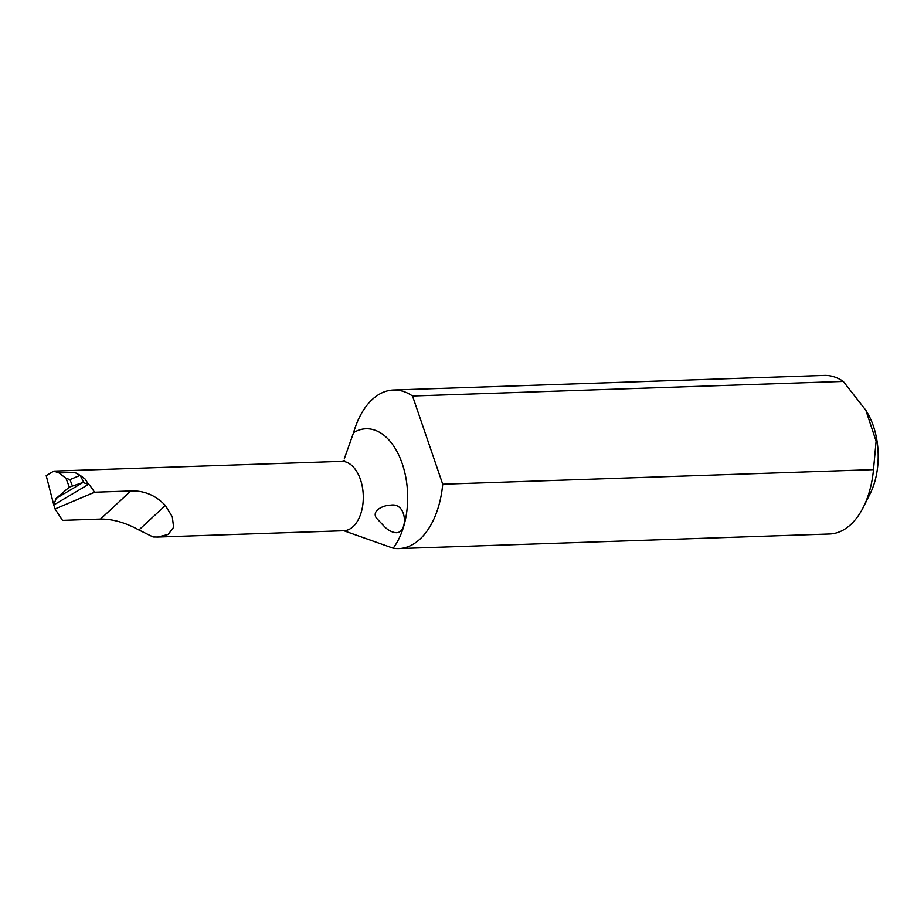 <?xml version="1.0" encoding="UTF-8"?>
<svg xmlns="http://www.w3.org/2000/svg" width="924" height="924" viewBox="0 0 924 924"><rect width="100%" height="100%" fill="white"/><g stroke="black" fill="none" stroke-linecap="round" stroke-linejoin="round"><path stroke-width="1.39" d="M353.569 432.64A79.337 47.078 88.1 0 1 393.451 390.009L824.22 375.421A79.337 47.078 88.1 0 1 843.289 381.416L865.869 410.302L876.114 441.187L873.492 469.623A79.337 47.078 88.1 0 1 863.409 507.103A79.337 47.078 88.1 0 1 829.59 533.991L398.822 548.579A79.337 47.078 88.1 0 1 393.139 548.198A66.436 39.432 -91.9 0 0 402.229 463.64A66.436 39.432 -91.9 0 0 353.569 432.64L344.248 458.928M863.409 507.103L870.246 493.462A59.494 35.308 -91.9 0 0 877.8 465.361A59.494 35.308 -91.9 0 0 867.521 413.109L865.869 410.302M393.451 390.009A79.337 47.078 88.1 0 1 412.52 396.003L843.289 381.416M412.52 396.003L442.723 484.211L873.492 469.623M442.723 484.211A79.337 47.078 88.1 0 1 398.822 548.579M89.547 484.927L94.595 492.215L55.047 508.962L53.788 504.978A2479.15 322.73 150.5 0 0 88.531 484.349L84.916 478.817L74.902 472.418L80.157 475.352L69.97 479.602L65.962 478.286L59.067 472.961L53.823 471.101L341.51 461.365A34.708 20.594 88.1 0 1 363.271 495.356A34.708 20.594 88.1 0 1 343.855 530.734L393.139 548.198M55.047 508.962L62.497 520.362L100.508 519.069C112.797 518.988 125.595 522.638 138.9 529.995L153.084 536.959L157.507 537.052L168.18 534.442L173.62 527.304L172.314 516.839L165.373 505.463C155.544 495.241 144.029 490.413 130.804 490.979L94.595 492.215M376.334 517.994C371.309 510.233 384.188 505.058 390.748 505.139C407.611 502.321 408.154 532.963 396.327 532.709C392.862 532.571 389.247 530.884 385.47 527.65L376.334 517.994M53.823 471.101L46.2 475.629L53.765 504.897L56.168 498.394L69.335 487.098L82.917 482.513A2475.177 322.21 -29.5 0 1 56.168 498.394M88.531 484.349L82.917 482.513M84.916 478.817L80.157 475.352L83.865 482.547M59.067 472.961L74.902 472.418M72.234 485.516L69.97 479.602M100.508 519.069L130.804 490.979M138.9 529.995L165.373 505.463M65.962 478.286L69.335 487.098M341.51 461.365L344.594 460.579M157.507 537.052L343.855 530.734"/></g></svg>

